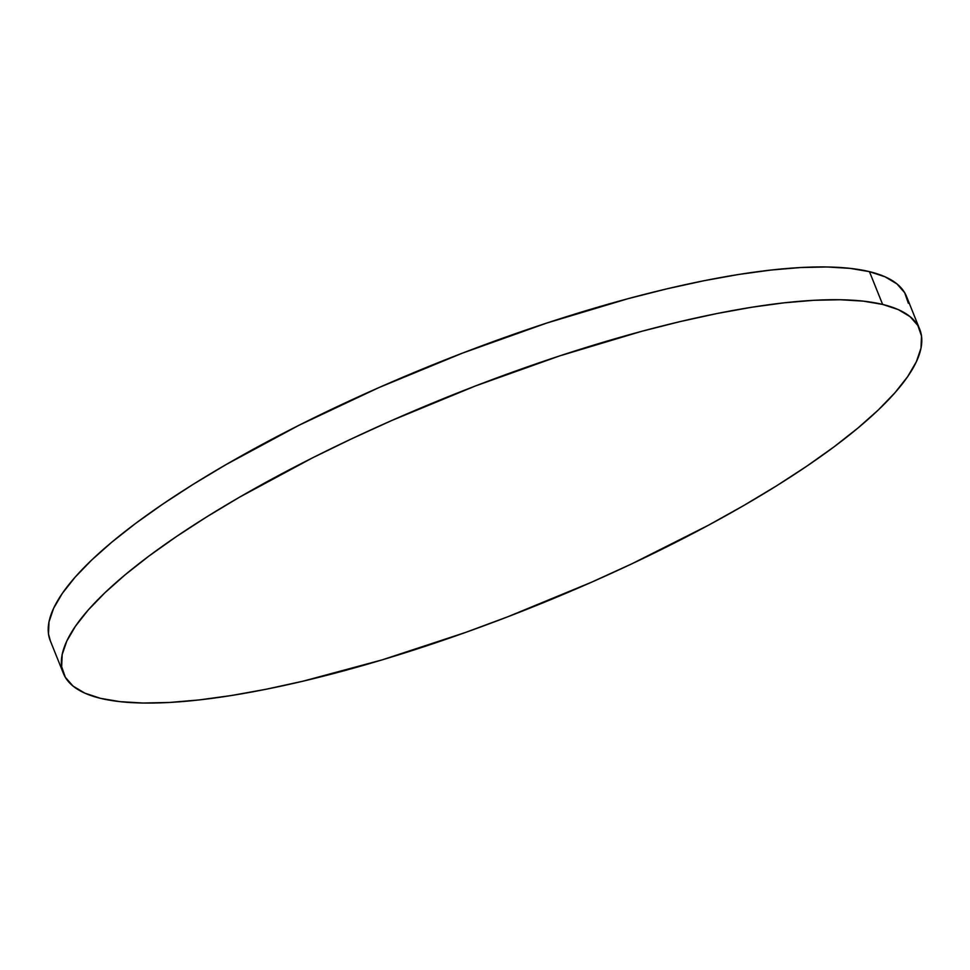 <?xml version="1.0" encoding="UTF-8"?>
<svg xmlns="http://www.w3.org/2000/svg" width="970" height="970" viewBox="0 0 970 970"><rect width="100%" height="100%" fill="white"/><g stroke="black" fill="none" stroke-linecap="round" stroke-linejoin="round"><path stroke-width="1.45" d="M882.627 304.422A461.429 113.32 -21.9 0 1 919.718 329.279A461.429 113.32 -21.9 0 1 603.946 576.677A461.429 113.32 -21.9 0 1 100.553 698.351A461.429 113.32 -21.9 0 1 63.45 673.495A461.429 113.32 -21.9 0 1 379.221 426.097A461.429 113.32 -21.9 0 1 882.627 304.422L869.447 271.648L882.627 304.422L898.317 309.612L910.102 316.669L917.85 325.483L921.5 336.008L921.003 348.121L916.371 361.713L907.653 376.639L894.922 392.777L878.311 409.958L857.977 428.012L834.115 446.782L806.943 466.073L776.752 485.715L743.796 505.491L708.427 525.243L631.773 563.849L591.227 582.352L507.662 616.823L465.442 632.476L382.168 659.867L303.101 681.158L266.107 689.246L231.272 695.538L198.959 699.952L169.459 702.462L143.051 703.02L120.013 701.649L100.553 698.351L84.851 693.15L73.065 686.105L65.317 677.278L61.668 666.754L62.165 654.641L66.797 641.061L75.514 626.123L88.246 609.984L104.857 592.815L125.191 574.749L149.065 555.98L176.225 536.689L206.428 517.058L239.372 497.27L312.207 458.01L351.407 438.913L391.941 420.422L475.506 385.939L559.69 355.893L641.255 331.437L680.067 321.616L717.072 313.516L751.895 307.223L784.209 302.81L813.721 300.312L840.117 299.742L863.154 301.112L882.627 304.422M919.718 329.279L906.55 296.505A461.429 113.32 158.1 0 0 869.447 271.648A461.429 113.32 158.1 0 0 366.054 393.323A461.429 113.32 158.1 0 0 50.282 640.721L63.45 673.495M50.331 640.843L48.5 633.992L48.997 621.879L53.629 608.287L62.347 593.361L75.078 577.223L91.689 560.042L112.023 541.987L135.885 523.218L163.057 503.927L193.248 484.285L226.204 464.509L299.039 425.248L378.773 387.648L462.338 353.177L546.522 323.131L628.087 298.675L666.899 288.842L703.893 280.754L738.728 274.462L771.041 270.048L800.541 267.538L826.949 266.98L849.987 268.35L869.447 271.648L885.149 276.85L896.935 283.895L904.683 292.722L908.332 303.246"/></g></svg>
